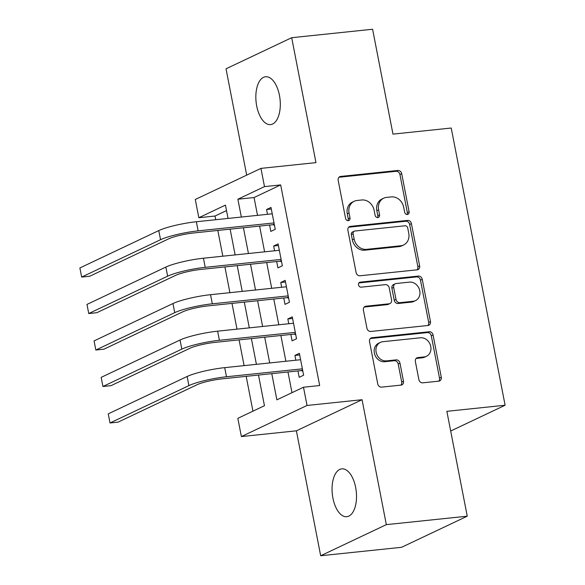 <?xml version="1.0" encoding="UTF-8"?>
<svg xmlns="http://www.w3.org/2000/svg" width="585" height="585" viewBox="0 0 585 585"><rect width="100%" height="100%" fill="white"/><g stroke="black" fill="none" stroke-linecap="round" stroke-linejoin="round"><path stroke-width="0.88" d="M407.372 214.49A2.581 2.201 64.7 0 0 407.994 214.315A2.581 2.201 64.7 0 0 409.105 211.748L401.712 173.708A3.685 3.144 64.7 0 0 397.844 170.462L340.66 176.436A3.685 3.144 64.7 0 0 339.783 176.677A3.685 3.144 64.7 0 0 338.181 180.348L345.574 218.388A2.581 2.201 64.7 0 0 348.287 220.662A2.581 2.201 64.7 0 0 348.909 220.486A2.581 2.201 64.7 0 0 350.02 217.92L349.07 212.998A11.802 10.062 64.7 0 1 354.181 201.269A11.802 10.062 64.7 0 1 357.004 200.48L361.771 199.982A11.802 10.062 64.7 0 1 374.159 210.381L375.117 215.302A2.581 2.201 64.7 0 0 377.83 217.576A2.581 2.201 64.7 0 0 378.451 217.401A2.581 2.201 64.7 0 0 379.563 214.834L378.612 209.913A11.802 10.062 64.7 0 1 383.723 198.183A11.802 10.062 64.7 0 1 386.546 197.394L391.314 196.896A11.802 10.062 64.7 0 1 403.701 207.287L404.659 212.216A2.581 2.201 64.7 0 0 407.372 214.49M406.984 214.49A2.581 2.201 64.7 0 0 407.335 212.589L399.943 174.549A3.685 3.144 64.7 0 0 396.067 171.303L338.971 177.262M347.899 220.662A2.581 2.201 64.7 0 0 348.25 218.761L347.293 213.839L349.07 212.998M377.442 217.576A2.581 2.201 64.7 0 0 377.793 215.675L376.835 210.754L378.612 209.913M355.643 487.4A24.051 12.036 -96 0 0 341.786 468.856A24.051 12.036 -96 0 0 332.931 498.157A24.051 12.036 -96 0 0 346.788 516.701A24.051 12.036 -96 0 0 355.643 487.4M279.433 95.289A24.051 12.036 -96 0 0 265.575 76.752A24.051 12.036 -96 0 0 256.713 106.053A24.051 12.036 -96 0 0 270.57 124.598A24.051 12.036 -96 0 0 279.433 95.289M418.882 379.585A3.685 3.144 64.7 0 0 422.758 382.839L438.794 381.157A3.685 3.144 64.7 0 0 439.679 380.915A3.685 3.144 64.7 0 0 441.28 377.245L433.068 335A3.685 3.144 64.7 0 0 429.193 331.753L372.016 337.728A3.685 3.144 64.7 0 0 371.131 337.969A3.685 3.144 64.7 0 0 369.537 341.64L377.749 383.884A3.685 3.144 64.7 0 0 381.617 387.131L400.996 385.105A3.685 3.144 64.7 0 0 401.88 384.864A3.685 3.144 64.7 0 0 403.474 381.193L399.964 363.117A3.685 3.144 64.7 0 0 396.089 359.87L386.48 360.872A9.872 8.417 64.7 0 1 376.484 353.559A9.872 8.417 64.7 0 1 380.396 342.379A9.872 8.417 64.7 0 1 382.758 341.713L420.403 337.786A9.872 8.417 64.7 0 1 430.399 345.091A9.872 8.417 64.7 0 1 426.487 356.28A9.872 8.417 64.7 0 1 424.125 356.938L417.851 357.596A3.685 3.144 64.7 0 0 416.966 357.837A3.685 3.144 64.7 0 0 415.365 361.508L418.882 379.585M467.247 516.189L401.581 547.297L320.675 555.75L386.334 524.643L467.247 516.189L446.86 411.328L505.111 405.237L451.225 128.027L392.974 134.119L372.594 29.25L291.688 37.703L315.966 162.63L260.954 168.378L264.5 186.615L280.676 184.926L319.673 385.537L303.491 387.226L307.037 405.464L241.378 436.571L237.832 418.334L264.449 405.719L258.49 375.058M386.334 524.643L362.056 399.716L307.037 405.464M417.156 269.817A3.685 3.144 64.7 0 0 418.034 269.568A3.685 3.144 64.7 0 0 419.635 265.904L411.423 223.653A3.685 3.144 64.7 0 0 407.548 220.406L350.371 226.38A3.685 3.144 64.7 0 0 349.486 226.622A3.685 3.144 64.7 0 0 347.892 230.293L356.104 272.537A3.685 3.144 64.7 0 0 359.972 275.784L417.156 269.817M422.246 279.33L430.458 321.575A3.685 3.144 64.7 0 1 428.856 325.238A3.685 3.144 64.7 0 1 427.979 325.487L370.795 331.461A3.685 3.144 64.7 0 1 366.927 328.214L363.409 310.13A3.685 3.144 64.7 0 1 365.003 306.467A3.685 3.144 64.7 0 1 365.888 306.218L389.076 303.798A3.685 3.144 64.7 0 0 389.961 303.549A3.685 3.144 64.7 0 0 391.562 299.886L389.23 287.893A3.685 3.144 64.7 0 0 385.354 284.639L361.216 287.162A2.581 2.201 64.7 0 1 358.598 285.253A2.581 2.201 64.7 0 1 359.621 282.321A2.581 2.201 64.7 0 1 360.243 282.153L418.37 276.076A3.685 3.144 64.7 0 1 422.246 279.33L420.469 280.171L428.681 322.415L430.458 321.575M291.688 37.703L226.022 68.811L246.687 175.134M269.583 225.035L270.818 231.419L275.257 229.32L271.001 207.434L266.57 209.532L267.499 214.307M276.668 261.51L277.912 267.893L282.35 265.795L278.094 243.908L273.656 246.007L274.584 250.789M283.762 297.984L284.997 304.368L289.436 302.269L285.18 280.383L280.749 282.482L281.677 287.264M290.847 334.459L292.09 340.843L296.529 338.744L292.273 316.858L287.835 318.957L288.763 323.739M280.676 184.926L254.058 197.533L257.524 215.353M259.608 226.081L264.61 251.828M266.694 262.555L271.703 288.303M273.787 299.03L278.796 324.777M280.88 335.505L285.882 361.252M287.966 371.98L291.988 392.674M297.94 370.934L299.184 377.318L303.615 375.219L299.366 353.333L294.928 355.431L295.856 360.214M226.519 210.578L215.017 216.033L215.733 219.719M217.817 230.446L222.827 256.193M224.911 266.921L229.912 292.668M231.996 303.396L237.005 329.143M239.089 339.87L244.091 365.618M246.175 376.345L252.947 411.167M450.691 431.021L505.111 405.237M362.056 399.716L296.39 430.823L320.675 555.75M296.39 430.823L241.378 436.571M215.017 216.033L198.834 217.722L195.288 199.485L260.954 168.378M271.784 373.669L276.873 399.84L303.491 387.226M264.5 186.615L237.876 199.222L241.342 217.042M243.426 227.77L248.435 253.517M250.519 264.245L255.521 289.992M257.605 300.719L262.614 326.467M264.698 337.194L269.7 362.941M228.048 218.432L225.452 205.108L198.834 217.722M256.405 364.331L251.396 338.583M249.312 327.856L244.311 302.109M242.227 291.381L237.217 265.634M235.133 254.906L230.132 229.159M254.058 197.533L237.876 199.222M266.57 209.532L271.316 209.035M273.656 246.007L278.409 245.51M280.749 282.482L285.495 281.985M287.835 318.957L292.588 318.459M294.928 355.431L299.674 354.934M383.723 198.183L381.947 199.024A11.802 10.062 64.7 0 0 376.835 210.754M354.181 201.269L352.404 202.11A11.802 10.062 64.7 0 0 347.293 213.839M417.068 269.824A3.685 3.144 64.7 0 0 417.858 266.738L409.646 224.494A3.685 3.144 64.7 0 0 405.778 221.247L348.682 227.207M407.738 228.055A2.581 2.201 64.7 0 0 405.032 225.781L354.839 231.024A2.581 2.201 64.7 0 0 354.225 231.199A2.581 2.201 64.7 0 0 353.106 233.766L354.115 238.958A11.802 10.062 64.7 0 0 366.502 249.349L400.813 245.766A11.802 10.062 64.7 0 0 403.635 244.976A11.802 10.062 64.7 0 0 408.747 233.247L407.738 228.055M354.225 231.199L352.448 232.04A2.581 2.201 64.7 0 0 351.329 234.607L353.106 233.766M403.635 244.976L401.866 245.817A11.802 10.062 64.7 0 1 399.036 246.607L364.733 250.19A11.802 10.062 64.7 0 1 352.338 239.799L351.329 234.607M427.891 325.494A3.685 3.144 64.7 0 0 428.681 322.415M364.199 307.052L387.307 304.639A3.685 3.144 64.7 0 0 388.191 304.39L389.961 303.549M358.876 282.95L416.593 276.917L418.37 276.076M413.142 301.282A9.872 8.417 64.7 0 0 415.504 300.624A9.872 8.417 64.7 0 0 419.416 289.436A9.872 8.417 64.7 0 0 409.42 282.131L396.155 283.513A3.685 3.144 64.7 0 0 395.27 283.762A3.685 3.144 64.7 0 0 393.676 287.425L396.008 299.418A3.685 3.144 64.7 0 0 399.877 302.664L413.142 301.282L411.365 302.123A9.872 8.417 64.7 0 0 413.734 301.465L415.504 300.624M395.27 283.762L393.5 284.602A3.685 3.144 64.7 0 0 391.899 288.266L393.676 287.425M411.365 302.123L398.107 303.505A3.685 3.144 64.7 0 1 394.231 300.259L391.899 288.266M420.469 280.171A3.685 3.144 64.7 0 0 416.593 276.917M426.487 356.28L424.71 357.121A9.872 8.417 64.7 0 1 422.348 357.779L416.162 358.43M380.396 342.379L378.619 343.219A9.872 8.417 64.7 0 0 374.707 354.4A9.872 8.417 64.7 0 0 384.703 361.713L386.48 360.872M400.915 385.12A3.685 3.144 64.7 0 0 401.705 382.034L398.188 363.958A3.685 3.144 64.7 0 0 394.312 360.711L384.703 361.713M438.713 381.171A3.685 3.144 64.7 0 0 439.503 378.085L431.291 335.841A3.685 3.144 64.7 0 0 427.416 332.594L370.327 338.554M79.889 267.952L81.659 277.071L79.889 267.952L158.769 230.585A28.19 4.234 -11 0 1 196.355 221.744L272.244 213.817M274.46 225.218L272.837 224.698L193.693 232.962A18.793 2.823 169 0 0 168.634 238.855L89.754 276.23L81.659 277.071L160.546 239.704A28.19 4.234 -11 0 1 198.125 230.863L274.014 222.936M272.837 224.698L274.233 224.033M86.975 304.427L88.752 313.545L86.975 304.427L165.862 267.06A28.19 4.234 -11 0 1 203.441 258.219L279.337 250.292M281.553 261.692L279.923 261.173L200.779 269.436A18.793 2.823 169 0 0 175.727 275.33L96.839 312.704L88.752 313.545L167.632 276.178A28.19 4.234 -11 0 1 205.218 267.338L281.107 259.411M279.923 261.173L281.319 260.508M94.068 340.901L95.838 350.02L94.068 340.901L172.955 303.535A28.19 4.234 -11 0 1 210.534 294.694L286.423 286.767M288.639 298.167L287.016 297.648L207.872 305.911A18.793 2.823 169 0 0 182.812 311.805L103.933 349.179L95.838 350.02L174.725 312.653A28.19 4.234 -11 0 1 212.304 303.812L288.193 295.886M287.016 297.648L288.412 296.983M101.161 377.376L102.931 386.495L101.161 377.376L180.041 340.009A28.19 4.234 -11 0 1 217.627 331.168L293.516 323.242M295.732 334.642L294.109 334.123L214.958 342.386A18.793 2.823 169 0 0 189.906 348.28L111.018 385.654L102.931 386.495L181.818 349.128A28.19 4.234 -11 0 1 219.397 340.287L295.286 332.36M294.109 334.123L295.498 333.457M108.247 413.851L110.024 422.97L108.247 413.851L187.134 376.484A28.19 4.234 -11 0 1 224.713 367.643L300.602 359.716M302.818 371.117L301.195 370.597L222.051 378.861A18.793 2.823 169 0 0 196.999 384.754L118.112 422.129L110.024 422.97L188.904 385.603A28.19 4.234 -11 0 1 226.49 376.762L302.379 368.835M301.195 370.597L302.591 369.932M407.335 212.589L409.105 211.748M348.25 218.761L350.02 217.92M377.793 215.675L379.563 214.834M339.029 177.211L340.66 176.436M396.067 171.303L397.844 170.462M399.943 174.549L401.712 173.708M348.74 227.155L350.371 226.38M405.778 221.247L407.548 220.406M409.646 224.494L411.423 223.653M417.858 266.738L419.635 265.904M352.338 239.799L354.115 238.958M364.733 250.19L366.502 249.349M399.036 246.607L400.813 245.766M364.258 306.993L365.888 306.218M387.307 304.639L389.076 303.798M359.095 282.694L360.243 282.153M394.231 300.259L396.008 299.418M398.107 303.505L399.877 302.664M416.213 358.371L417.851 357.596M422.348 357.779L424.125 356.938M394.312 360.711L396.089 359.87M398.188 363.958L399.964 363.117M401.705 382.034L403.474 381.193M370.378 338.496L372.016 337.728M427.416 332.594L429.193 331.753M431.291 335.841L433.068 335M439.503 378.085L441.28 377.245M196.355 221.744L198.125 230.863M158.769 230.585L160.546 239.704M203.441 258.219L205.218 267.338M165.862 267.06L167.632 276.178M210.534 294.694L212.304 303.812M172.955 303.535L174.725 312.653M217.627 331.168L219.397 340.287M180.041 340.009L181.818 349.128M224.713 367.643L226.49 376.762M187.134 376.484L188.904 385.603"/></g></svg>
